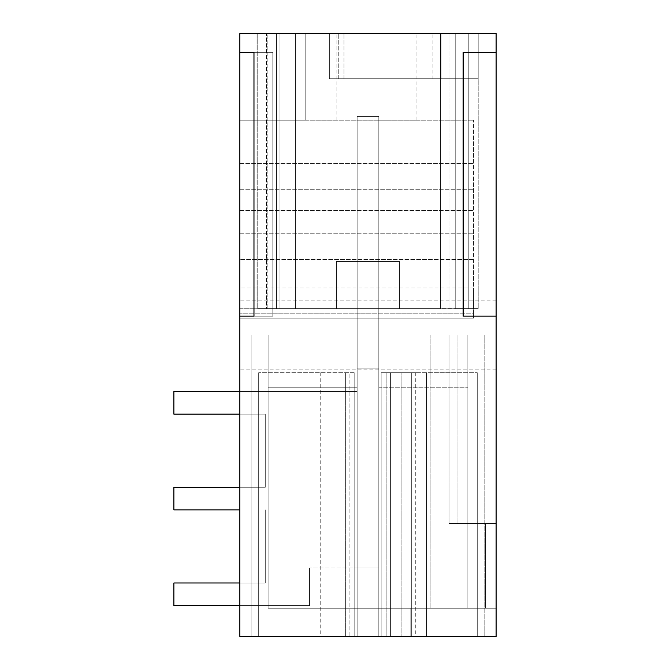 <?xml version="1.0" encoding="UTF-8"?>
<svg xmlns="http://www.w3.org/2000/svg" width="670" height="670" viewBox="0 0 670 670"><rect width="100%" height="100%" fill="white"/><g stroke="black" fill="none" stroke-linecap="round" stroke-linejoin="round"><path stroke-width="0.5" stroke-dasharray="3.35 2.51" d="M239.835 33.5L496.118 33.5L496.118 636.5L496.118 335L430.165 335L496.118 335L496.118 369.857L496.118 300.143L496.118 636.5L239.843 636.5L239.843 300.143L239.843 369.857L239.843 335L268.109 335L239.843 335L268.109 335L251.149 335L268.109 335L251.149 335L268.109 335L251.149 335L268.109 335L268.109 608.234L467.853 608.234L467.853 335L430.165 335L484.812 335L467.853 335L484.812 335L467.853 335L467.853 523.438L449.009 523.438L485.499 523.438L449.009 523.438L467.853 523.438L467.853 608.234L467.853 335L467.853 523.438L485.499 523.438L485.499 608.234L467.853 608.234L467.853 335L467.853 523.438L449.009 523.438L467.853 523.438L467.853 608.234L467.853 523.438L467.853 608.234L485.499 608.234L430.165 608.234L496.118 608.234L496.118 523.438L485.499 523.438L485.499 608.234L496.118 608.234L496.118 523.438L485.499 523.438L485.499 608.234L496.118 608.234L496.118 523.438L467.853 523.438L467.853 608.234L496.118 608.234L496.118 523.438L467.853 523.438L467.853 335L496.118 335L430.165 335L430.165 608.234L467.853 608.234L467.853 335L484.812 335L467.853 335L484.812 335L467.853 335L467.853 608.234L467.853 335L467.853 387.762L467.853 335L467.853 387.762L467.853 335L457.953 335L457.953 523.438L457.953 335L457.953 523.438L457.953 335L449.009 335L449.009 523.438L449.009 335L449.009 523.438L449.009 335L430.165 335L430.165 608.234L410.844 608.234L410.844 636.5L410.844 608.234L449.009 608.234M239.843 33.5L239.843 636.5L496.118 636.5L239.843 636.5L239.843 335L268.109 335L268.109 608.234L467.853 608.234L467.853 335L467.853 608.234L449 608.234M467.853 608.234L357.144 608.234L357.144 335L378.81 335L378.81 608.234L467.853 608.234L268.109 608.234L357.144 608.234L357.144 636.5L357.144 387.762L268.109 387.762L268.101 335L268.109 387.762L357.144 387.762L357.144 636.5L357.144 608.234L378.81 608.234L378.81 636.5L378.81 387.762L378.81 636.5L484.812 636.5L378.81 636.5L378.81 608.234L378.81 636.5L484.812 636.5L378.81 636.5L378.81 387.762L378.81 636.5L484.812 636.5L378.81 636.5L378.81 608.234L357.144 608.234L357.144 636.5L357.144 387.762L268.109 387.762L268.109 335L268.109 608.234L268.109 335L268.109 608.234L268.109 335L251.149 335L268.109 335L251.149 335L268.109 335L268.109 608.234L410.844 608.234L410.844 636.5L496.118 636.5L239.843 636.5L410.844 636.5L239.843 636.5L410.844 636.5L410.844 608.234L268.109 608.234L378.81 608.234L378.81 636.5L378.81 387.762L378.81 636.5L484.812 636.5L378.81 636.5L484.812 636.5L378.81 636.5L484.812 636.5L378.81 636.5L378.81 608.234L268.109 608.234L268.101 335L268.109 387.762L357.144 387.762L357.144 636.5L357.144 608.234L357.144 636.5L251.149 636.5L251.149 335L251.149 636.5L357.144 636.5L251.149 636.5L251.149 335L251.149 636.5L357.144 636.5L251.149 636.5L251.149 335L251.149 636.5L251.149 335L251.149 636.5L251.149 335L251.149 636.5L251.149 335L251.149 636.5L357.144 636.5L251.149 636.5L357.144 636.5L251.149 636.5L357.144 636.5L251.149 636.5L357.144 636.5L357.144 387.762L268.109 387.762L268.109 335L239.843 335L239.843 636.5L239.843 335L239.843 636.5L239.843 335L268.109 335L268.109 608.234L410.844 608.234L410.844 636.5L410.844 608.234L268.109 608.234L357.144 608.234L357.144 567.909L378.81 567.909L357.144 567.909L378.81 567.909L378.81 116.413L357.144 116.413L357.144 567.909L378.81 567.909L357.144 567.909L378.81 567.909L378.81 368.919L357.144 368.919L357.144 116.413L357.144 567.909L378.81 567.909L357.144 567.909L378.81 567.909L378.81 116.413L378.81 567.909L378.81 261.509L357.144 261.509L378.81 261.509L357.144 261.509L378.81 261.509L357.144 261.509L378.81 261.509L378.81 608.234L378.81 261.509L378.81 608.234L496.118 608.234L485.499 608.234L485.499 523.438L496.118 523.438L467.853 523.438M239.843 308.778L239.843 259.466L239.843 318.191L239.843 288.041L239.843 318.191L239.843 308.778L473.497 308.778L473.497 120.181L473.497 318.191L473.497 308.778L239.843 308.778M239.843 52.344L272.816 52.344L239.843 52.344L272.816 52.344L239.843 52.344L239.843 316.156L272.816 316.156L253.972 316.156L253.972 52.344L239.843 52.344L239.843 316.156L253.972 316.156L253.972 52.344L239.843 52.344L239.843 316.156L272.816 316.156L253.972 316.156L253.972 52.344L253.972 316.156L272.816 316.156L272.816 52.344L253.972 52.344L253.972 316.156L253.972 52.344L253.972 316.156L253.972 52.344L239.843 52.344L239.843 316.156M496.118 636.5L496.118 608.234L496.118 636.5M496.118 316.156L463.137 316.156L496.118 316.156L463.137 316.156L496.118 316.156L463.137 316.156L496.118 316.156L463.137 316.156L496.118 316.156L496.118 52.344L463.137 52.344L496.118 52.344L463.137 52.344L463.137 316.156L463.137 52.344L496.118 52.344L463.137 52.344L463.137 316.156L463.137 52.344L463.137 316.156L463.137 52.344L496.118 52.344L463.137 52.344L463.137 316.156L463.137 52.344L496.118 52.344L463.137 52.344L463.137 316.156L496.118 316.156L496.118 52.344M267.163 33.5L478.213 33.5L295.428 33.5L478.213 33.5L468.791 33.5L478.213 33.5L468.791 33.5L478.213 33.5L468.791 33.5L468.791 308.619L455.223 308.619L478.213 308.619L455.223 308.619L478.213 308.619L468.791 308.619L468.791 33.5L468.791 308.619L468.791 33.5L468.791 308.619L468.791 33.5L468.791 308.619L468.791 33.5L329.347 33.5L468.791 33.5L455.223 33.5L455.223 308.619L276.584 308.619L295.428 308.619L279.976 308.619L295.428 308.619L295.428 33.5L449.947 33.5L279.976 33.5L295.428 33.5L295.428 308.619L295.428 33.5L295.428 308.619L295.428 33.5L295.428 308.619L295.428 33.5L295.428 308.619L440.525 308.619L440.525 33.5L440.525 308.619L266.409 308.619L455.223 308.619L455.223 33.5L455.223 308.619L455.223 33.5L455.223 308.619L455.223 33.5L455.223 308.619L455.223 33.5L266.409 33.5L279.976 33.5L279.976 308.619L257.741 308.619L279.976 308.619L279.976 33.5L279.976 308.619L279.976 33.5L279.976 308.619L279.976 33.5L279.976 308.619L279.976 33.5L267.163 33.5L276.584 33.5L276.584 308.619L267.163 308.619L276.584 308.619L276.584 33.5L276.584 308.619L276.584 33.5L257.741 33.5L267.163 33.5L267.163 308.619L257.741 308.619L267.163 308.619L267.163 33.5M266.409 33.5L256.987 33.5L266.409 33.5L266.409 308.619L256.987 308.619L266.409 308.619L266.409 33.5M376.456 33.5L416.028 33.5L376.456 33.5M484.812 636.5L484.812 335L484.812 636.5M357.144 335L357.144 608.234L357.144 261.509L357.144 335L378.81 335L378.81 261.509L378.81 608.234L378.81 567.909L309.557 567.909L357.144 567.909L357.144 335L378.81 335L357.144 335L357.144 608.234L357.144 261.509L357.144 335L378.81 335L357.144 335M378.81 387.762L467.853 387.762L378.81 387.762M257.741 33.5L257.741 308.619L257.741 33.5M478.213 33.5L478.213 308.619L478.213 33.5L478.213 308.619L478.213 33.5L478.213 78.725L468.791 78.725L478.213 78.725L478.213 33.5M272.816 52.344L272.816 316.156L253.972 316.156L253.972 52.344L253.972 316.156L253.972 52.344L272.816 52.344L272.816 316.156L272.816 52.344M399.496 261.509L336.457 261.509L399.496 261.509L336.457 261.509L399.496 261.509L336.457 261.509L399.496 261.509L399.496 308.619L336.457 308.619L399.496 308.619L399.496 261.509L399.496 308.619L336.457 308.619L336.457 261.509L336.457 308.619L399.496 308.619L399.496 261.509L399.496 308.619L336.457 308.619L336.457 261.509L336.457 308.619L399.496 308.619L399.496 261.509M449.947 33.5L449.947 308.619L449.947 33.5M345.36 636.5L258.679 636.5L345.36 636.5L345.36 372.688L258.679 372.688L354.782 372.688L345.36 372.688L345.36 636.5M349.087 636.5L320.21 636.5L349.087 636.5L349.087 372.688L354.782 372.688L354.782 636.5L354.782 372.688L320.21 372.688L349.087 372.688L349.087 636.5M386.866 636.5L415.743 636.5L386.866 636.5L386.866 372.688L381.163 372.688L381.163 636.5L390.585 636.5L381.163 636.5L381.163 372.688L390.585 372.688L381.163 372.688L381.163 636.5L381.163 372.688L415.743 372.688L386.866 372.688L386.866 636.5M401.891 636.5L390.585 636.5L411.313 636.5L401.891 636.5L401.891 372.688L390.585 372.688L411.313 372.688L401.891 372.688L401.891 636.5M426.388 636.5L426.388 372.688L411.313 372.688L411.313 636.5L477.266 636.5L426.388 636.5L426.388 372.688L477.266 372.688L411.313 372.688L411.313 636.5L426.396 636.5M256.987 33.5L256.987 308.619L256.987 33.5M440.525 33.5L440.525 308.619L440.525 33.5M251.149 335L268.109 335L251.149 335M268.109 608.234L268.109 335L268.109 608.234L268.109 335L268.109 387.762L357.144 387.762L357.144 636.5L357.144 608.234L268.109 608.234M336.457 308.619L336.457 261.509L336.457 308.619M239.843 120.181L305.788 120.181L305.788 33.5L305.788 120.181L239.843 120.181L473.497 120.181L239.843 120.181M376.456 120.181L415.978 120.181L376.456 120.181M468.791 78.725L432.075 78.725L441.053 78.725L441.053 33.5L441.053 78.725L478.213 78.725L468.791 78.725L468.791 33.5L468.791 78.725L468.791 33.5L468.791 78.725L329.347 78.725L344.003 78.725L329.347 78.725L329.347 33.5L329.347 78.725L468.791 78.725M432.075 78.725L344.003 78.725L432.075 78.725L432.075 33.5L432.075 78.725M329.347 78.725L329.347 33.5L329.347 78.725M239.843 163.522L473.497 163.522L239.843 163.522M239.843 189.752L473.497 189.752L239.843 189.752M239.843 210.631L473.497 210.631L239.843 210.631M239.843 233.244L473.497 233.244L239.843 233.244M239.843 250.052L473.497 250.052L239.843 250.052M473.497 318.191L239.843 318.191L473.497 318.191L473.497 313.158L473.497 318.191L239.843 318.191L473.497 318.191M473.497 313.158L473.497 288.041L473.497 313.158L239.843 313.158L473.497 313.158M477.266 636.5L477.266 372.688L477.266 636.5M411.313 372.688L411.313 636.5L411.313 372.688M258.679 636.5L258.679 372.688L258.679 636.5M354.782 372.688L354.782 636.5L354.782 372.688M239.843 391.531L357.144 391.531L357.144 368.919L378.81 368.919L357.144 368.919L357.144 116.413L357.144 567.909L357.144 368.919L378.81 368.919L378.81 116.413L357.144 116.413L378.81 116.413L378.81 567.909L309.557 567.909L357.144 567.909L357.144 116.413L378.81 116.413L357.144 116.413L378.81 116.413L378.81 567.909L309.557 567.909L357.144 567.909L357.144 391.531L173.882 391.531L357.144 391.531L173.882 391.531L357.144 391.531L173.882 391.531L173.882 414.144L265.278 414.144L265.278 487.257L173.882 487.257L173.882 509.87L173.882 487.257L265.278 487.257L265.278 414.144L173.882 414.144L173.882 391.531L173.882 414.144L265.278 414.144L265.278 487.257L173.882 487.257L173.882 509.87L173.882 487.257L265.278 487.257L265.278 414.144L173.882 414.144L173.882 391.531L173.882 414.144L265.278 414.144L265.278 487.257L173.882 487.257L173.882 509.87L239.843 509.87M239.843 605.596L309.557 605.596L309.557 567.909L309.557 605.596L173.882 605.596L309.557 605.596L309.557 567.909L309.557 605.596L173.882 605.596L309.557 605.596L309.557 567.909L309.557 605.596L173.882 605.596L173.882 582.984L265.278 582.984L265.278 509.87L265.278 582.984L173.882 582.984L173.882 605.596L173.882 582.984L265.278 582.984L265.278 509.87L265.278 582.984L173.882 582.984L173.882 605.596L173.882 582.984L265.278 582.984L265.278 509.87L265.278 582.984L239.843 582.984M357.144 368.919L378.81 368.919L357.144 368.919M239.843 414.144L265.278 414.144L265.278 487.257L239.843 487.257M344.003 78.725L344.003 33.5L344.003 78.725M338.769 78.725L338.769 33.5L338.769 78.725M473.497 259.466L239.843 259.466L473.497 259.466M390.585 372.688L390.585 636.5L390.585 372.688M430.165 335L430.165 608.234M416.028 120.181L416.028 33.5M336.884 120.181L336.884 33.5M473.497 288.041L239.843 288.041M496.118 369.857L239.843 369.857M496.118 300.143L239.843 300.143M415.743 372.688L415.743 636.5M320.21 372.688L320.21 636.5"/><path stroke-width="1" d="M496.118 52.344L496.118 33.5L239.843 33.5L239.843 636.5L496.118 636.5L496.118 52.344L463.137 52.344L463.137 316.156L496.118 316.156M239.843 52.344L253.972 52.344L253.972 316.156L239.843 316.156M239.843 414.144L173.882 414.144L173.882 391.531L239.843 391.531M239.843 487.257L173.882 487.257L173.882 509.87L239.843 509.87M239.843 582.984L173.882 582.984L173.882 605.596L239.843 605.596"/></g></svg>
